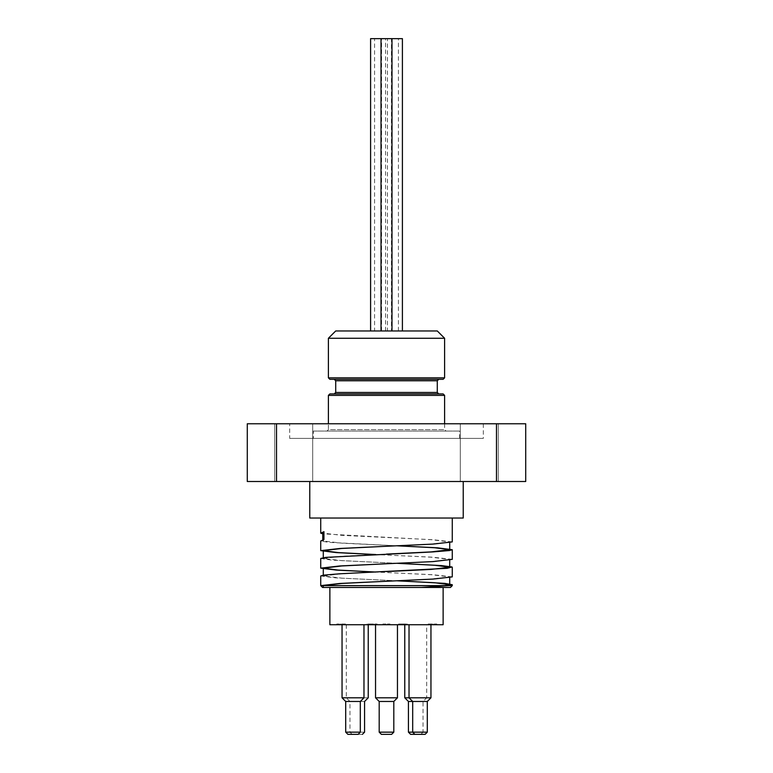<?xml version="1.0" encoding="UTF-8"?>
<svg xmlns="http://www.w3.org/2000/svg" width="773" height="773" viewBox="0 0 773 773"><rect width="100%" height="100%" fill="white"/><g stroke="black" fill="none" stroke-linecap="round" stroke-linejoin="round"><path stroke-width="0.58" stroke-dasharray="3.87 2.9" d="M391.611 734.35L381.389 734.35M379.195 732.157L393.805 732.157M393.805 701.469L379.195 701.469M425.102 734.35L410.618 734.35M420.85 734.35L423.044 732.157L412.685 732.157L427.295 732.157M427.295 701.469L408.424 701.469M408.424 732.157L423.044 732.157L423.044 701.469L426.696 697.806L409.023 697.806L430.948 697.806M362.382 734.35L352.15 734.35L362.382 734.35M364.576 732.157L349.956 732.157L364.576 732.157M364.576 701.469L349.956 701.469L364.576 701.469M358.131 734.35L347.898 734.35M345.705 732.157L360.315 732.157M360.315 701.469L345.705 701.469M429.508 624.729L409.023 624.729L430.948 624.729L428.068 624.004L428.068 624.729L428.068 624.004L436.774 624.004L429.508 624.004M404.772 697.806L426.696 697.806L426.696 624.729L404.772 624.729L426.696 624.729M375.543 697.806L397.457 697.806M397.457 624.729L375.543 624.729L397.457 624.729M342.053 697.806L363.977 697.806M363.977 624.729L342.053 624.729L363.977 624.729M368.228 697.806L346.304 697.806L368.228 697.806M368.228 624.729L346.304 624.729L368.228 624.729M436.165 624.729L436.165 624.004M435.412 624.729L435.412 624.004M434.175 624.729L433.46 624.729L433.46 624.004L433.46 624.729L429.595 624.729L429.595 624.004L429.595 624.729L436.774 624.729L436.774 624.004L436.774 624.729L427.759 624.729L427.759 624.004L427.759 624.729L434.175 624.729L434.175 624.004M428.174 624.729L428.174 624.004M404.25 624.004L398.414 624.004L405.303 624.004L401.39 624.004L405.013 624.004L404.25 624.004L404.25 624.729L400.375 624.729L400.375 624.004M400.375 624.729L407.294 624.729L398.414 624.729L398.549 624.004M398.549 624.729L404.501 624.729L404.501 624.004M404.501 624.729L405.303 624.729L405.303 624.004M405.303 624.729L401.39 624.729L401.39 624.004L401.39 624.729L405.013 624.729L405.013 624.004M405.013 624.729L404.25 624.729M407.294 624.729L407.294 624.004M406.269 624.729L406.269 624.004M404.308 624.729L404.308 624.004L404.308 624.729M407.004 624.729L407.004 624.004M405.709 624.729L405.709 624.004M398.81 624.729L398.81 624.004L398.81 624.729M398.926 624.729L398.926 624.004M390.036 624.729L382.906 624.729L382.906 624.004L390.036 624.004L382.906 624.004L382.906 624.729L385.563 624.729L385.563 624.004L385.563 624.729L382.906 624.729L382.906 624.004L382.906 624.729L390.036 624.729L390.036 624.004L390.036 624.729M387.447 624.729L387.447 624.004L387.447 624.729M385.93 624.729L385.93 624.004M368.586 624.729L375.388 624.729L375.388 624.004L377.127 624.004L367.049 624.004L375.388 624.004L375.388 624.729L375.388 624.004L375.388 624.729L377.127 624.729L377.127 624.004L377.127 624.729L373.504 624.729L373.504 624.004L368.586 624.004L373.504 624.004L373.504 624.729L368.586 624.729L368.586 624.004M367.049 624.729L367.049 624.004L367.049 624.729M373.591 624.729L373.591 624.004M373.504 624.729L373.504 624.004L373.504 624.729M345.492 624.004L336.786 624.004L345.492 624.004L345.492 624.729L336.786 624.729L336.922 624.004M336.922 624.729L338.497 624.729L338.497 624.004M338.497 624.729L342.748 624.729L342.748 624.004M342.748 624.729L343.502 624.729L343.502 624.004M343.502 624.729L342.671 624.729L342.671 624.004M342.671 624.729L345.492 624.729M339.27 624.729L339.27 624.004L339.27 624.729M345.405 624.729L345.405 624.004L345.405 624.729M337.386 624.729L337.386 624.004L337.386 624.729M443.132 624.729L329.868 624.729M323.974 531.689L323.945 539.506M322.785 533.148L323.288 533.148L323.288 540.974L320.727 540.974L328.496 542.337L397.409 545.806M397.196 545.815L341.811 543.158L323.288 540.974L322.785 539.805M323.288 540.974L323.974 539.506M452.263 541.902L433.006 539.709L341.811 535.341L323.288 533.148L322.785 532.568M320.727 518.036L452.273 518.036L320.727 518.036M386.5 546.269L431.199 544.086L449.712 541.902L431.199 539.709L322.785 533.853M452.273 559.362L432.706 557.188L375.591 554.56M320.727 558.483L331.926 560.116L397.409 563.304M452.263 576.89L433.006 574.706L375.591 572.049M320.737 575.962L335.907 577.895L397.409 580.803M320.727 585.634L323.288 585.634M446.234 585.634L452.273 585.634M397.196 580.813L341.801 578.146L323.288 575.962L341.801 573.779L386.5 571.585M397.196 563.314L341.801 560.657L323.288 558.464L341.801 556.28L386.5 554.096M386.5 581.267L431.199 579.074L449.712 576.89L431.199 574.706L375.804 572.039M386.5 563.768L431.189 561.585L449.722 559.391L431.189 557.207L375.804 554.55M450.446 587.461L421.217 587.461M323.288 587.461L322.554 587.461M276.521 423.768L276.521 481.502L247.283 481.502L247.283 423.768L525.717 423.768L525.717 481.502L496.479 481.502L496.479 423.768M289.672 423.768L483.328 423.768L289.672 423.768L289.672 438.388L483.328 438.388L289.672 438.388M479.308 423.768L460.302 423.768L479.308 423.768M498.305 423.768L460.302 423.768L498.305 423.768L498.305 481.502L460.302 481.502L498.305 481.502L460.302 481.502L498.305 481.502L498.305 423.768M293.692 423.768L312.698 423.768L293.692 423.768M274.695 423.768L312.698 423.768L274.695 423.768L274.695 481.502L312.698 481.502L274.695 481.502L312.698 481.502L274.695 481.502L274.695 423.768M496.479 481.502L276.521 481.502M374.576 38.65L385.534 38.65L374.576 38.65L374.576 330.96L385.534 330.96L374.576 330.96M387.466 38.65L398.424 38.65L387.466 38.65L387.466 330.96L398.424 330.96L387.466 330.96M370.596 38.65L402.404 38.65M381.021 330.96L391.979 330.96L381.021 330.96M370.596 330.96L381.553 330.96L370.596 330.96M391.447 330.96L402.404 330.96L391.447 330.96L391.447 38.65M326.94 431.073L446.06 431.073L326.94 431.073L328.399 429.614L444.601 429.614L328.399 429.614L328.399 423.768M313.423 431.073L459.577 431.073L313.423 431.073L313.423 438.388L459.577 438.388L313.423 438.388M443.132 379.301L329.868 379.301M386.5 379.301L334.245 379.301M444.601 338.265L328.399 338.265M329.868 393.921L443.132 393.921M334.245 393.921L438.755 393.921M335.714 330.96L437.286 330.96M460.302 423.768L460.302 481.502L460.302 423.768M312.698 423.768L312.698 481.502L312.698 423.768M463.23 518.036L309.77 518.036M463.23 481.502L309.77 481.502L463.23 481.502M431.807 624.729L431.807 624.004M431.286 624.729L431.286 624.004M431.663 624.729L431.663 624.004M402.404 624.729L402.404 624.004M402.279 624.729L402.279 624.004M404.424 624.729L404.424 624.004M402.221 624.729L402.221 624.004M402.047 624.729L402.047 624.004M402.472 624.729L402.472 624.004M405.999 624.729L405.999 624.004M402.627 624.729L402.627 624.004M344.198 624.729L344.198 624.004M340.613 624.729L340.613 624.004L340.593 624.729M340.642 624.729L340.642 624.004M343.985 624.729L343.985 624.004M340.275 624.729L340.275 624.004M444.601 395.38L328.399 395.38M328.399 377.842L444.601 377.842M437.286 380.76L335.714 380.76M335.714 392.452L437.286 392.452M352.15 734.35L349.956 732.157L349.956 701.469L346.304 697.806L346.304 624.729M449.712 577.673L449.712 576.89M449.712 560.174L449.712 559.391M449.712 542.675L449.712 541.902M323.288 575.962L323.288 575.18M323.288 558.464L323.288 557.691M385.534 330.96L385.534 38.65M398.424 330.96L398.424 38.65M381.553 330.96L381.553 38.65M444.601 423.768L444.601 429.614L446.06 431.073M459.577 438.388L459.577 431.073M483.328 423.768L483.328 438.388"/><path stroke-width="1.16" d="M381.389 734.35L391.611 734.35L393.805 732.157L379.195 732.157L381.389 734.35M379.195 732.157L379.195 701.469L393.805 701.469L393.805 732.157M414.869 734.35L425.102 734.35L427.295 732.157L408.424 732.157L410.618 734.35L414.869 734.35L412.685 732.157L412.685 701.469L427.295 701.469L427.295 732.157M408.424 701.469L412.685 701.469L409.023 697.806L404.772 697.806L408.424 701.469L408.424 732.157M362.382 734.35L364.576 732.157L364.576 701.469L368.228 697.806L368.228 624.729M347.898 734.35L358.131 734.35L360.315 732.157L345.705 732.157L347.898 734.35M345.705 732.157L345.705 701.469L360.315 701.469L360.315 732.157M427.295 701.469L430.948 697.806L409.023 697.806L409.023 624.729M393.805 701.469L397.457 697.806L375.543 697.806L379.195 701.469M397.457 624.729L397.457 697.806M360.315 701.469L363.977 697.806L342.053 697.806L345.705 701.469M363.977 624.729L363.977 697.806M397.409 563.304L441.335 565.585L451.983 566.957L447.152 568.319L339.734 573.788L323.452 575.16L320.737 575.962L320.727 585.634L323.288 585.634L323.288 587.461L329.868 587.461L329.868 624.729L443.132 624.729L443.132 587.461M320.727 518.036L320.727 533.148L323.945 531.689L323.945 539.506L320.727 540.974L320.727 550.647L339.994 548.463L433.006 544.086L452.263 541.902L452.273 518.036M323.288 533.148L323.974 531.689M322.785 533.853L320.727 533.148L322.785 533.148M397.409 545.806L437.392 547.806L452.263 549.719L449.413 550.54L432.928 551.912L325.665 557.381L320.727 558.464L320.727 568.145L339.994 565.952L433.006 561.585L452.273 559.362M375.591 554.56L336.284 552.598L320.737 550.647M397.409 580.803L444.726 583.364L452.273 584.707L448.649 585.634L421.614 587.461L322.554 587.461L320.727 585.634L339.994 583.451L433.006 579.074L452.263 576.89L452.273 567.227M375.591 572.049L336.284 570.097L320.737 568.145M386.5 581.267L341.811 583.451L323.288 585.634L446.234 585.634M452.273 584.746L452.273 585.634L448.649 585.634M329.868 587.461L421.217 587.461L442.137 586.089L449.722 584.707L434.832 582.755L397.196 580.813M386.5 571.585L431.199 569.401L449.712 567.218L434.832 565.266L397.196 563.314M386.5 554.096L431.199 551.903L449.712 549.719L434.832 547.767L397.196 545.815M375.804 572.039L338.168 570.087L323.288 568.145L341.801 565.952L386.5 563.768M375.804 554.55L338.168 552.598L323.288 550.647L341.801 548.463L386.5 546.269M421.614 587.461L450.446 587.461L452.273 585.634M247.283 481.502L276.521 481.502L276.521 423.768L247.283 423.768L247.283 481.502M496.479 423.768L496.479 481.502L525.717 481.502L525.717 423.768L276.521 423.768M402.404 330.96L402.404 38.65L370.596 38.65L370.596 330.96M381.021 330.96L381.021 38.65M386.5 379.301L443.132 379.301L444.601 377.842L328.399 377.842L329.868 379.301L438.755 379.301L334.245 379.301L335.714 380.76L437.286 380.76L438.755 379.301M444.601 338.265L437.286 330.96L335.714 330.96L328.399 338.265L444.601 338.265L444.601 377.842M386.5 393.921L329.868 393.921L328.399 395.38L444.601 395.38L443.132 393.921L386.5 393.921M438.755 393.921L334.245 393.921L335.714 392.452L437.286 392.452L438.755 393.921M309.77 481.502L309.77 518.036L463.23 518.036L463.23 481.502M276.521 481.502L496.479 481.502M430.948 624.729L430.948 697.806M404.772 624.729L404.772 697.806M375.543 624.729L375.543 697.806M342.053 624.729L342.053 697.806M322.785 540.395L322.785 532.568M452.273 549.719L452.273 559.391M449.712 584.707L449.712 577.673M449.712 567.218L449.712 560.174M449.712 549.719L449.712 542.675M323.288 575.18L323.288 568.145M323.288 557.691L323.288 550.647M391.979 330.96L391.979 38.65M444.601 423.768L444.601 395.38M328.399 423.768L328.399 395.38M328.399 377.842L328.399 338.265M335.714 380.76L335.714 392.452M437.286 380.76L437.286 392.452"/></g></svg>
